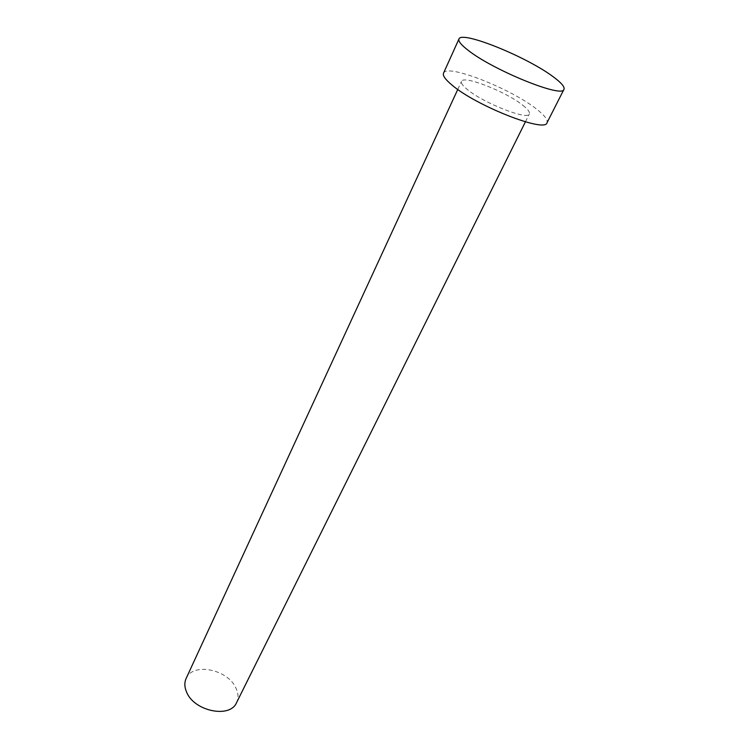 <?xml version="1.0" encoding="UTF-8"?>
<svg xmlns="http://www.w3.org/2000/svg" width="749" height="749" viewBox="0 0 749 749"><rect width="100%" height="100%" fill="white"/><g stroke="black" fill="none" stroke-linecap="round" stroke-linejoin="round"><path stroke-width="0.56" stroke-dasharray="3.75 2.81" d="M186.117 678.491C192.568 662.228 227.696 669.185 235.879 687.947C238.425 693.274 238.65 698.18 236.553 702.656M522.924 105.356C527.914 109.298 530.058 112.163 529.356 113.932C528.214 120.692 483.011 102.941 467.067 89.262C462.676 85.629 460.804 83.008 461.468 81.398C463.21 74.825 506.333 91.79 522.924 105.356M443.53 73.149C446.432 63.188 511.38 88.757 536.893 109.373C544.738 115.515 548.109 119.971 547.023 122.733M525.424 121.834L529.356 113.932M457.77 89.421L461.468 81.398"/><path stroke-width="1.12" d="M525.424 121.834L236.553 702.656C230.168 718.609 194.169 711.316 186.632 692.17C184.451 687.179 184.282 682.62 186.117 678.491L457.77 89.421M563.969 89.328L547.023 122.733C545.525 133.144 475.727 105.731 451.741 84.852C445.281 79.431 442.537 75.537 443.53 73.149L458.95 39.004C461.309 30.26 526.828 56.84 553.193 76.763C561.282 82.718 564.877 86.903 563.969 89.328C563.117 98.596 492.57 70.05 467.713 49.958C461.028 44.743 458.107 41.092 458.95 39.004"/></g></svg>
